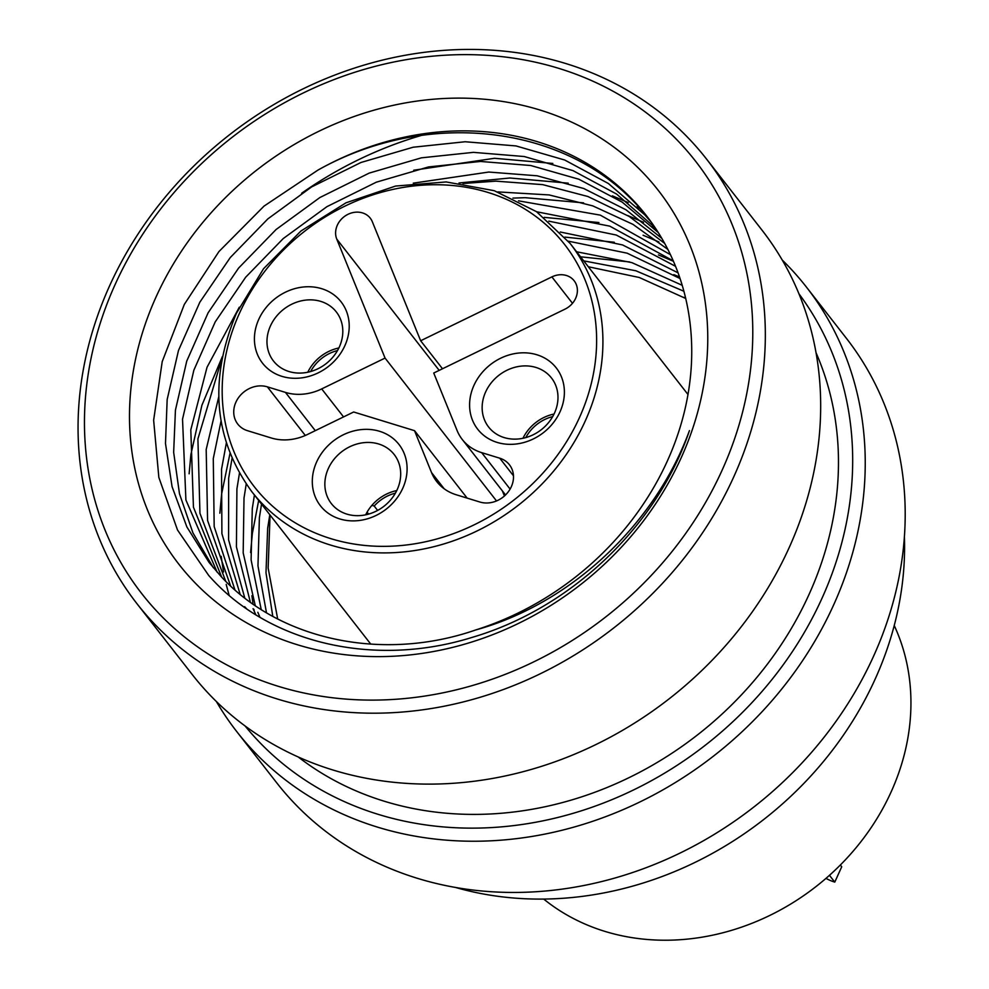 <?xml version="1.0" encoding="UTF-8"?>
<svg xmlns="http://www.w3.org/2000/svg" width="989" height="989" viewBox="0 0 989 989"><rect width="100%" height="100%" fill="white"/><g stroke="black" fill="none" stroke-linecap="round" stroke-linejoin="round"><path stroke-width="1.48" d="M258.784 319.311A49.833 43.12 142 0 1 321.697 288.689A49.833 43.12 142 0 1 344.852 345.73A49.833 43.12 142 0 1 281.939 376.352A49.833 43.12 142 0 1 258.784 319.311M339.314 347.028A39.869 34.491 -38 0 0 336.322 311.943A39.869 34.491 -38 0 0 301.843 300.73A39.869 34.491 -38 0 0 270.467 325.888A39.869 34.491 -38 0 0 273.459 360.985A39.869 34.491 -38 0 0 307.938 372.198A39.869 34.491 -38 0 0 339.314 347.028M316.665 461.9A49.833 43.12 142 0 1 379.578 431.291A49.833 43.12 142 0 1 402.733 488.331A49.833 43.12 142 0 1 339.82 518.941A49.833 43.12 142 0 1 316.665 461.9M397.195 489.629A39.869 34.491 -38 0 0 394.203 454.532A39.869 34.491 -38 0 0 359.724 443.319A39.869 34.491 -38 0 0 328.348 468.489A39.869 34.491 -38 0 0 331.34 503.574A39.869 34.491 -38 0 0 365.819 514.787A39.869 34.491 -38 0 0 397.195 489.629M473.954 385.364A49.833 43.12 142 0 1 536.866 354.754A49.833 43.12 142 0 1 560.021 411.795A49.833 43.12 142 0 1 497.108 442.404A49.833 43.12 142 0 1 473.954 385.364M554.483 413.093A39.869 34.491 -38 0 0 551.491 377.996A39.869 34.491 -38 0 0 517.012 366.783A39.869 34.491 -38 0 0 485.636 391.953A39.869 34.491 -38 0 0 488.628 427.038A39.869 34.491 -38 0 0 523.107 438.251A39.869 34.491 -38 0 0 554.483 413.093M247.485 430.685A24.91 21.56 142 0 1 237.78 424.096A24.91 21.56 142 0 1 235.914 402.164A24.91 21.56 142 0 1 267.364 386.847L285.45 392.398A49.833 43.12 -38 0 0 321.697 388.912L385.055 358.08L336.767 239.103A19.928 17.246 -38 0 1 337.348 225.158A19.928 17.246 -38 0 1 353.036 212.573A19.928 17.246 -38 0 1 370.269 218.173A19.928 17.246 -38 0 1 372.346 221.783L420.646 340.76L551.887 276.895A19.928 17.246 142 0 1 574.152 280.765A19.928 17.246 142 0 1 564.979 309.161L433.738 373.026L457.066 430.462A49.833 43.12 142 0 0 462.259 439.475A49.833 43.12 142 0 0 481.668 452.641L499.742 458.191A24.91 21.56 -38 0 1 509.446 464.781A24.91 21.56 -38 0 1 507.864 492.361A24.91 21.56 -38 0 1 479.863 502.016L456.139 494.735A49.833 43.12 -38 0 1 436.73 481.569A49.833 43.12 -38 0 1 431.525 472.557L414.527 430.672L353.666 411.993L307.468 434.468A49.833 43.12 142 0 1 271.221 437.966L247.485 430.685M543.678 899.063A226.741 196.181 -38 0 0 891.064 792.053A226.741 196.181 -38 0 0 894.241 625.543M396.762 490.569A39.869 34.491 -38 0 0 365.67 514.824M554.038 414.032A39.869 34.491 -38 0 0 522.958 438.288M338.881 347.967A39.869 34.491 -38 0 0 307.789 372.223M467.154 498.122L414.527 430.672M496.527 500.941L385.055 358.08M502.387 490.903L504.439 495.971M420.646 340.76L442.503 368.761M136.853 603.55L192.175 674.461A361.294 312.598 -38 0 0 207.764 692.708A361.294 312.598 -38 0 0 680.111 689.976A361.294 312.598 -38 0 0 761.876 229.98L706.542 159.068A361.294 312.598 142 0 1 624.776 619.052A361.294 312.598 142 0 1 152.442 621.797A361.294 312.598 142 0 1 136.853 603.55A361.294 312.598 142 0 1 218.618 143.566A361.294 312.598 142 0 1 690.952 140.821A361.294 312.598 142 0 1 706.542 159.068M156.794 611.227A351.318 303.982 -38 0 0 626.309 599.742A351.318 303.982 -38 0 0 680.457 143.516A351.318 303.982 -38 0 0 210.941 154.989A351.318 303.982 -38 0 0 156.794 611.227M236.754 731.588L276.71 782.806A361.294 312.598 -38 0 0 292.299 801.053A361.294 312.598 -38 0 0 764.633 798.308A361.294 312.598 -38 0 0 846.399 338.312L806.443 287.107A361.294 312.598 142 0 1 724.677 747.091A361.294 312.598 142 0 1 252.331 749.835A361.294 312.598 142 0 1 236.754 731.588A361.294 312.598 142 0 1 216.381 701.535M245.074 725.963A351.318 303.982 -38 0 0 256.695 739.265A351.318 303.982 -38 0 0 713.477 738.684A351.318 303.982 -38 0 0 798.951 293.807M782.237 260.033A361.294 312.598 142 0 1 790.854 268.86A361.294 312.598 142 0 1 806.443 287.107M455.36 887.405A336.371 291.038 -38 0 0 904.416 537.039M816.073 352.813A336.371 291.038 142 0 1 697.554 734.864A336.371 291.038 142 0 1 298.146 756.919M475.61 629.993C570.517 603.883 655.027 524.578 689.444 430.598C656.968 526.222 570.851 608.47 472.136 637.386C374.114 667.958 268.439 643.468 208.704 575.45L177.525 530.03L158.846 477.44L153.641 420.201L162.221 361.578L184.325 304.402L218.94 251.565L264.051 206.095L317.865 170.145A279.059 241.452 -38 0 1 634.283 201.459A279.059 241.452 -38 0 1 646.324 215.553A279.059 241.452 -38 0 1 475.61 629.993C382.483 662.284 279.145 639.932 220.98 576.377L209.124 562.518L186.872 526.939L172.061 486.637L165.484 443.468L167.166 399.531L178.477 350.489L199.84 302.201L230.289 257.523L267.834 218.903L311.597 186.933L360.948 162.493L413.142 147.225L465.139 141.748L515.986 145.927L564.707 160.02L608.359 183.484L644.63 214.712L651.405 222.352M192.076 579.715A303.982 263.012 142 0 1 238.93 184.955A303.982 263.012 142 0 1 645.174 175.028A303.982 263.012 142 0 1 598.32 569.788A303.982 263.012 142 0 1 192.076 579.715M655.213 227.841L616.629 194.079L572.977 170.615L524.257 156.534L473.41 152.355L421.413 157.832L369.218 173.087L319.867 197.54L276.104 229.497L238.559 268.13L208.11 312.808L186.748 361.096L175.436 410.126L173.656 452.294L179.491 493.832L192.929 532.873L213.352 567.748M661.839 238.386L626.012 209.804L583.757 188.503L537.163 175.795L488.776 172.049L413.254 183.163M239.301 307.196L207.035 367.253L190.803 429.832L193.436 507.172L221.672 577.106M217.11 572.124L185.907 499.989L182.532 419.225L193.856 370.195L215.206 321.907L245.668 277.229L283.2 238.596L326.963 206.639L376.315 182.186L428.509 166.931L480.506 161.454L530.71 165.509L578.874 179.232L622.18 202.127L658.34 232.65M667.859 249.401L632.935 224.342L592.77 205.885L549.155 194.932L497.776 191.903M218.754 396.787L206.182 449.525L207.579 520.474L230.598 585.983M225.715 581.272L199.951 513.316L197.911 438.931L222.055 358.105M463.025 183.497L495.872 181.148L542.701 184.634L587.923 196.514L629.239 216.48L664.695 243.418M673.286 260.886L609.756 226.147L536.631 211.757M226.333 443.072L221.548 469.219L221.907 533.701L240.166 594.377M234.937 589.926L214.18 526.593L213.278 458.624L221.042 421.042M518.496 200.841L600.311 215.132L670.443 254.655M678.083 272.853L622.551 244.938L560.244 231.995M239.462 473.199L236.915 488.925L236.42 546.855L250.365 602.264M253.06 608.68L255.533 614.07M244.79 598.085L228.583 539.784L228.644 478.317L232.044 458.352M548.808 221.153L616.258 235.036L675.586 266.35M682.237 285.327L631.86 262.629L576.612 251.775M254.42 495.007L252.282 508.618L251.107 559.898L261.232 609.632M259.922 617.223L257.832 612.278M255.298 605.725L243.183 552.888L244.011 498.023L246.224 484.029M568.316 241.168L627.113 253.172L680.086 278.552M685.698 298.319L683.646 297.256M269.799 514.713L267.66 528.311L265.992 572.792L272.803 616.444M266.498 612.846L257.968 565.869L259.39 517.717L261.529 504.106M583.72 260.873L635.878 270.776L683.918 291.261M648.005 217.741L637.522 205.613C564.187 124.787 427.137 108.642 317.865 170.145M244.617 606.677L246.471 608.631M420.807 135.604A361.294 312.598 -38 0 0 301.633 193.251M413.761 170.219L494.5 158.289L552.826 163.457M189.122 473.805L190.889 454.532L201.892 405.292L222.364 356.584M459.007 182.99L509.867 177.995L568.193 183.163M612.327 195.834L628.176 202.572M636.953 206.886L640.279 208.63M512.945 198.109L525.233 197.689L583.559 202.856M627.694 215.54L643.542 222.278M652.32 226.58L655.472 228.236M229.127 595.304L226.197 584.4M223.539 571.988L221.165 556.312M219.855 513.204L221.635 493.931L229.992 453.395M544.185 217.357L598.926 222.55M643.073 235.234L658.921 241.971M564.892 237.1L614.305 242.256M658.439 254.927L673.46 261.294M254.284 611.387L253.913 609.335M253.06 604.18L251.898 595.712M250.6 552.591L252.368 533.331L258.673 500.446M580.543 256.806L629.672 261.949M673.806 274.633L679.53 276.92M395.39 493.152A37.372 32.34 -38 0 0 374.201 506.034L377.625 510.423M371.926 505.33L374.201 506.034M368.588 514.107L367.08 512.166M337.509 350.563A37.372 32.34 -38 0 0 310.633 371.53M552.678 416.616A37.372 32.34 -38 0 0 525.802 437.583M840.341 865.004L841.726 866.784L834.778 882.114A54.815 47.435 142 0 1 825.988 878.368M834.778 882.114L829.462 875.314M239.425 313.365A196.836 170.318 -38 0 0 330.87 538.659A196.836 170.318 -38 0 0 579.381 417.741A196.836 170.318 -38 0 0 487.923 192.435A196.836 170.318 -38 0 0 239.425 313.365M585.228 421.03A201.818 174.62 142 0 1 426.383 548.413A201.818 174.62 142 0 1 251.812 491.669C213.772 439.24 208.642 379.776 236.42 313.278L263.556 268.711L300.965 231.006L346.026 202.794L395.588 186.056L446.175 181.939L494.24 190.692L536.495 211.671L570.06 243.368A201.818 174.62 142 0 1 585.228 421.03M439.19 370.381L336.767 239.103M444.197 488.801L431.525 472.557M513.476 475.796L499.742 458.191M510.101 489.085L481.668 452.641M572.483 303.302L551.887 276.895M343.554 416.913L321.697 388.912M305.304 435.469L267.364 386.847M315.293 430.66L285.45 392.398M370.739 644.086L251.812 491.669M688.01 394.537L570.06 243.368M505.54 494.945L462.259 439.475M685.748 298.493L639.228 277.476L588.307 266.758M270.059 515.059L268.143 567.995L277.686 619.04"/></g></svg>
